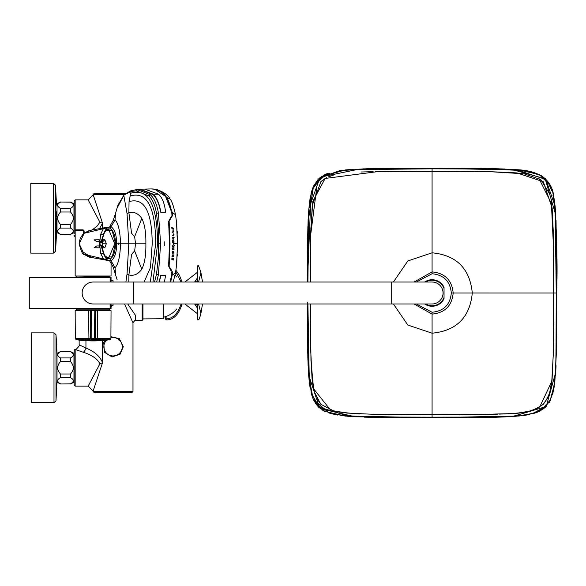 <?xml version="1.0" encoding="UTF-8"?>
<svg xmlns="http://www.w3.org/2000/svg" width="586" height="586" viewBox="0 0 586 586"><rect width="100%" height="100%" fill="white"/><g stroke="black" fill="none" stroke-linecap="round" stroke-linejoin="round"><path stroke-width="0.88" d="M55.487 185.183L55.487 251.277L53.502 253.123L30.787 253.123L30.787 183.33L53.502 183.33L55.487 185.183L56.512 205.049M54 332.877L31.285 332.877L31.285 402.67L54 402.67L54 332.877L55.985 334.723L55.985 400.817L57.018 380.819L57.018 382.226L60.505 383.977L70.474 383.837L60.505 383.977M110.402 303.966L110.109 308.602L29.3 308.602L29.3 277.398L110.109 277.398L110.402 282.034M102.242 246.677L102.242 240.927M105.905 230.591L108.556 229.163L114.739 243.842L108.513 258.433L105.905 257.012M113.164 255.767A14.657 6.197 90 0 1 111.655 257.613M102.491 240.846L103.341 239.777L104.857 239.784L106.3 243.798L104.835 247.819M103.341 247.819L100.345 245.234L101.964 245.234L104.857 247.819L103.341 247.819L102.491 246.757M100.345 245.234L99.913 243.798L100.345 242.362L103.341 239.777M101.964 245.234L102.484 243.798L101.964 242.362L100.345 242.362M104.857 239.784L101.964 242.362M99.093 240.406A6.878 6.878 0 0 1 99.517 241.3M99.517 246.303A6.878 6.878 0 0 1 99.093 247.189M99.224 239.769A7.325 7.325 0 0 1 99.613 240.428M99.613 247.175A7.325 7.325 0 0 1 99.224 247.827M444.042 298.721L444.042 297.439L444.042 298.721A13.258 13.258 0 0 1 424.623 303.966M444.042 287.279L444.042 288.561L444.042 287.279A13.258 13.258 0 0 0 424.623 282.034M425.553 303.966A12.76 12.76 0 0 0 444.042 297.439L444.042 288.561A12.76 12.76 0 0 0 425.553 282.034M416.272 303.966L432.08 312.243C443.778 311.085 450.195 304.669 451.315 293C450.165 281.295 443.748 274.885 432.08 273.757L416.265 282.034M414.046 282.034L432.08 271.897C444.877 273.12 451.916 280.159 453.183 293C451.953 305.804 444.921 312.836 432.08 314.103L414.046 303.966M393.396 303.966L407.841 325.062L432.08 333.2C456.494 330.812 469.891 317.407 472.287 293C469.891 268.586 456.487 255.188 432.08 252.8L407.841 260.946L393.396 282.034M432.08 313.635L432.087 333.2M316.748 187.542L310.726 234.444L310.448 282.034L310.8 230.855L312.287 205.327L320.879 181.711M321.524 181.096L325.545 178.232M538.944 178.422L551.719 204.111L553.418 233.675L553.719 293L553.426 351.966L551.778 381.383L539.64 407.16M414.075 414.632L385.918 414.514M359.789 413.928L352.633 413.526M330.379 409.892L313.561 388.738L310.961 360.61L310.434 303.966L310.697 349.637L312.001 377.911L314.316 391.866L320.835 404.245L333.214 410.771L347.161 413.086L375.443 414.397L460.596 414.624M511.175 413.555L502.034 414.024M56.022 210.916L56.893 218.226L56.022 225.537M163.692 303.966L163.692 318.227L163.201 318.725L142.955 318.901M176.789 277.046L175.075 275.186A24.927 24.927 0 0 1 176.789 277.046M55.985 334.723A448.642 448.642 0 0 1 57.018 354.728L57.018 353.314L60.505 351.571L70.474 351.71C74.224 353.783 74.224 355.856 70.474 357.936L70.474 361.54C74.224 365.715 74.224 369.869 70.474 374.007L70.474 377.611C74.224 379.684 74.224 381.757 70.474 383.837M60.505 351.71C56.754 353.783 56.754 355.856 60.505 357.936L70.474 357.936M60.505 357.936L60.505 361.54C56.754 365.715 56.754 369.869 60.505 374.007L60.505 377.611L70.474 377.611M60.505 377.611C56.754 379.684 56.754 381.757 60.505 383.837M60.505 361.54L70.474 361.54M60.505 374.007L70.474 374.007M57.018 353.314L57.018 382.226M60.505 351.571L70.474 351.571L73.968 353.314L73.968 382.226L70.474 383.977M55.487 205.049L57.018 205.049L57.018 203.774L60.505 202.024L70.474 202.163C74.224 204.236 74.224 206.309 70.474 208.389L70.474 211.993C74.224 216.168 74.224 220.321 70.474 224.46L70.474 228.064C74.224 230.137 74.224 232.21 70.474 234.29L60.505 234.429L70.474 234.29M60.505 202.163C56.754 204.236 56.754 206.309 60.505 208.389L70.474 208.389M60.505 208.389L60.505 211.993C56.754 216.168 56.754 220.321 60.505 224.46L60.505 228.064L70.474 228.064M60.505 228.064C56.754 230.137 56.754 232.21 60.505 234.29M60.505 211.993L70.474 211.993M60.505 224.46L70.474 224.46M57.018 203.774L57.018 232.686L57.018 231.404L55.487 231.404M60.505 202.024L70.474 202.024L73.968 203.774L73.968 232.686L70.474 234.429M166.102 316.447L166.102 318.916A0.996 0.842 91.7 0 0 166.915 319.912L166.644 319.853M175.939 270.285L179.514 275.413L182.041 282.034M182.041 303.966C178.986 314.096 174.057 319.414 167.244 319.919M165.648 318.872L165.648 316.601L165.648 318.872A0.996 0.996 180 0 0 166.644 319.868M184.876 303.966L197.262 313.598M198.573 303.966L200.903 313.32C198.383 323.472 198.376 318.286 197.738 319.919L197.394 303.966M197.394 282.034L197.738 266.081C197.965 264.213 199.02 266.418 200.903 272.68L200.895 272.644M197.262 272.402L184.883 282.034M201.87 277.346L200.91 272.724L198.573 282.034M200.91 313.276L201.87 308.654M196.215 306.375L197.35 306.969M197.379 305.343L194.845 304.127M194.845 281.873L197.372 280.657M202.529 282.034L200.91 272.724M197.335 278.042L194.581 282.034M194.581 303.966L197.343 307.958M125.909 193.299L94.302 193.299L93.108 194.501L124.422 194.501M110.402 306.925L113.047 305.321L113.047 303.966M99.906 363.789C97.496 358.881 91.965 355.043 83.315 352.274A4.988 2.49 111.4 0 0 85.944 348.062C94.595 351.585 100.125 356.464 102.535 362.712L93.108 391.045L88.171 386.115L99.906 363.789A4.988 1.018 160.3 0 0 102.535 362.712L102.535 340.547M93.108 391.045L93.108 391.499L132.985 391.499L132.985 322.813L124.532 303.966M93.108 194.948L88.171 199.885L99.906 222.211A4.988 1.018 -160.3 0 1 102.535 223.288L93.108 194.501M132.985 391.499L131.791 392.701L94.302 392.701L93.108 391.499M127.704 303.966L135.359 315.143L135.41 320.388M142.955 303.966L142.955 319.619L142.156 320.417L142.156 303.966M99.906 222.211L96.954 226.313L92.097 229.961M75.162 236.495L74.166 235.499A0.996 0.996 -0 0 0 75.162 236.495M74.166 233.865L74.166 200.881L75.162 199.885L88.171 199.885M85.944 340.7L85.944 348.062L79.147 344.788C80.78 344.605 75.272 350.941 75.045 349.403L75.162 349.505A0.996 0.996 180 0 0 74.166 350.501L74.166 385.119L75.162 386.115L75.162 349.505L83.315 352.274M84.135 232.635L84.135 233.279L84.135 232.635L83.366 232.627L84.135 232.635L84.135 232.034L84.135 232.635M110.373 310.177L75.66 310.177L75.162 310.683L110.373 310.177M88.567 310.477L95.679 310.477M95.906 310.477L97.642 310.477M95.452 310.177A0.498 0.498 90 0 1 95.95 310.675L95.723 310.675A0.498 0.498 -90 0 0 95.225 310.177M76.129 339.653L75.308 338.679L88.94 338.679L89.131 339.653L76.129 339.653L79.645 340.166L106.571 340.166L110.08 339.653L97.078 339.653L97.276 338.679L95.533 338.481A0.996 0.996 90 0 1 94.536 339.448L94.346 339.448A0.996 0.996 90 0 0 95.335 338.481L94.397 338.481L94.807 310.675L95.723 310.675L95.335 338.481L95.95 310.675L97.657 310.683L97.276 338.679L110.901 338.679L111.047 310.683L97.657 310.683L97.525 310.177M89.643 338.649L90.654 338.481A0.996 0.982 90 0 0 91.643 339.448L94.346 339.448L94.397 338.481L90.874 338.481A0.996 0.996 90 0 0 91.87 339.448L91.672 339.448A0.996 0.996 -90 0 1 90.684 338.481L90.486 310.675L88.559 310.683L88.94 338.679L89.643 338.649A0.996 0.542 85.1 0 0 90.156 339.616L89.131 339.653M90.486 310.675L91.409 310.675L91.87 339.448M96.565 338.649A0.996 0.542 94.9 0 1 96.053 339.616L94.536 339.448M97.078 339.653L91.672 339.448M95.555 338.481A0.996 0.982 90 0 1 94.573 339.448M90.266 310.675L90.654 338.481M91.409 310.675L94.807 310.675M93.108 277.046L111.054 277.346L75.162 277.398M93.108 308.954L75.162 308.654L111.054 308.654L93.108 308.954M443.045 293A10.966 10.966 0 0 1 432.08 303.966L391.697 303.966L391.697 282.034L432.08 282.034A10.966 10.966 0 0 1 443.045 293M133.483 303.966L133.483 282.034L93.108 282.034A10.966 10.966 0 0 0 82.143 293A10.966 10.966 0 0 0 93.108 303.966L391.697 303.966M151.386 188.97L154.638 189.241L167.091 197.394L172.211 212.425L175.529 214.762L176.686 223.522L177.543 243.798L176.686 264.066L175.529 272.834L172.211 275.178L170.643 282.034M173.2 246.208L174.203 245.534L173.427 246.684L174.042 246.684L174.035 247.27L172.203 247.087L172.98 246.684L172.218 245.556L173.2 246.208M173.786 256.844L171.947 256.668L172.745 256.265L172.181 254.903L174.005 255.078L173.229 255.489L173.786 256.844M172.306 253.372L173.888 251.731L172.306 253.372M174.159 249.218L172.284 249.863L172.181 248.618L172.643 248.611L172.738 249.592L173.639 249.548L173.896 248.435L174.159 249.218M173.83 259.005L173.617 260.052L173.375 258.77L171.866 259.752L172.035 258.184L172.299 259.452L173.786 258.419L173.83 259.005M173.449 243.798L173.288 244.509L173.163 243.41L177.543 243.798L176.467 266.234M172.211 212.425L172.658 215.274L169.127 221.156L170.021 243.798L169.127 266.447L172.658 272.329L171.918 275.098L172.658 272.329M173.83 234.048L172.343 235.689L173.83 234.048M173.705 230.694L172.225 232.334L173.705 230.694M173.822 228.789L173.698 229.192L171.962 228.84L171.757 227.551L172.606 228.613L172.833 227.375L173.053 228.613L173.822 228.789M174.145 237.557L173.434 238.304L174.02 239.132L172.181 238.956L172.277 237.389L173.954 237.132L174.145 237.557M173.566 241.703L174.049 241.703L174.049 242.289L172.372 242.289L172.387 240.538L173.427 240.597L173.566 241.703M161.868 192.318L166.827 197.555L170.116 199.13C171.727 200.698 173.529 205.906 175.529 214.762L176.686 223.522M170.328 282.034L171.918 275.098M171.617 270.307L169.127 266.447M172.365 272.263L171.478 270.446L170.46 270.146M173.888 251.731L173.075 251.526L172.328 253.299L173.075 251.526M167.816 198.61L166.82 197.731M172.269 272.937L172.064 273.537M173.888 235.689L174.02 234.407M172.006 213.883L172.658 215.956M174.027 253.049L173.844 251.775M166.864 197.797L167.845 198.661M173.383 235.843L173.712 233.953L173.141 233.895M172.584 259.18L172.042 259.495L171.903 258.316L171.859 259.664L172.833 258.726L173.375 259.005M173.353 259.884L173.522 258.47L172.592 258.953M172.738 256.265L171.976 256.683L173.668 256.653L172.921 256.265L172.958 255.452L173.727 255.071L172.042 255.042L172.775 255.452M172.335 253.328L173.654 251.834L172.526 251.672M173.661 252.544L172.262 252.537L173.661 252.544M173.588 249.643L172.518 249.702L172.181 248.611L172.269 249.783L173.888 249.211L173.742 248.581M172.445 240.949L173.024 240.912L173.002 241.857L172.401 241.725L172.445 240.949M172.211 242.113L173.925 241.886L173.295 241.725L173.185 240.692L172.343 240.648L172.203 241.212M173.683 252.559L172.526 252.544L173.683 252.559M173.8 234.012L173.2 235.733M173.969 234.275L173.815 235.762M173.515 254.903L173.126 254.903M173.8 251.797L173.976 253.174M173.808 253.416L173.815 252.756M104.923 231.638L110.19 228.555C113.559 230.803 115.339 235.887 115.53 243.798L118.233 243.798L118.716 242.978L119.105 243.798L118.716 244.618L118.233 243.798L120.577 243.798C120.057 230.891 118.218 222.922 115.046 219.897L111.062 226.745C114.658 229.265 116.541 234.949 116.695 243.798C116.541 252.654 114.658 258.338 111.062 260.851L115.046 267.699C118.218 264.682 120.057 256.712 120.577 243.798L128.781 243.798L127.059 213.619L123.807 195.453L116.995 208.286M104.916 255.95L110.19 259.049C113.559 256.8 115.339 251.716 115.53 243.798L112.204 230.664L105.927 230.393M101.217 241.285L104.125 232.752M109.78 226.489L113.149 220.578L115.046 219.897L115.493 213.575L117.017 208.22M107.04 227.844L84.194 233.257L79.191 243.798L84.194 254.346L107.04 259.759M128.803 282.034L128.883 274.951L131.579 254.309L134.641 250.911L135.549 243.798L134.641 236.685L131.579 233.287L128.883 212.645L129.045 201.613L131.088 191.483L123.858 195.028C130.158 190.992 132.919 189.468 132.15 190.465L134.802 189.967L132.546 190.391L131.088 191.483L136.128 190.838L137.659 189.776L134.802 189.959L139.937 189.512L153.1 194.589C156.645 198.061 159.172 203.95 160.696 212.249L165.589 212.249C164.703 203.774 162.351 197.76 158.535 194.215L144.91 189.131L150.221 188.956M117.01 279.354L117.119 279.742M110.19 228.555L111.062 226.745L107.231 227.661L103.4 234.927M103.319 236.041L103.202 235.631L103.319 236.041M103.224 228.95L106.974 227.317L103.224 228.95L100.587 234.473L103.59 234.29M96.661 241.615L94.068 239.842L99.093 239.762L99.093 241.652L96.661 241.615M99.093 241.652L99.481 241.652L99.708 239.762M110.608 226.372L110.219 226.518M115.515 274.116L115.046 267.699L113.149 267.018L109.78 261.107M107.421 258.858L105.041 256.17M103.876 254.441L101.217 246.318M99.708 247.834L99.481 245.944L99.093 245.952L99.093 247.834L94.068 247.761L96.661 245.981L99.093 245.944M91.921 230.086L90.391 230.298L84.194 233.257M154.536 282.034L156.513 274.189L158.227 259.261L158.689 243.798L158.227 228.342L156.513 213.407C155.048 205.254 152.521 199.43 148.925 195.922L136.128 190.838M103.202 251.965L103.319 251.555L103.202 251.965M103.4 252.683L107.231 259.935L111.04 260.858L110.19 259.049M84.186 254.353L90.391 257.298L91.921 257.518M103.224 258.646L106.974 260.279L103.224 258.646L100.587 253.123L103.378 253.562M170.958 216.981L172.152 215.56L171.676 212.396C170.167 203.73 167.581 197.621 163.919 194.054C159.766 190.435 155.334 188.729 150.624 188.956M156.616 282.034L158.41 274.68L160.623 243.798L158.41 212.916C156.85 204.382 154.243 198.361 150.587 194.86L137.659 189.776L139.937 189.512M165.215 195.497L171.764 212.469L172.174 214.996L171.566 214.996M171.757 216.571L171.837 217.194M172.819 227.375L172.929 229.192M172.987 230.401L173.09 232.642M173.134 233.748L173.207 235.99M173.244 237.374L173.273 239.132M173.295 240.458L173.31 241.784M173.317 243.41L173.31 244.509M173.302 246.098L173.295 247.27M173.075 255.32L173.031 256.397M172.914 258.609L172.833 259.957M171.808 270.622L171.757 271.025M171.566 272.607L172.174 272.607L170.108 282.034M171.757 275.193L170.174 282.034M164.256 241.85L164.256 243.798L164.256 241.85M171.764 275.134L171.91 271.193L170.958 270.615L168.614 266.066L169.515 243.798L168.614 221.537L170.958 216.988M164.256 243.798L164.256 245.754L164.278 243.798M159.106 282.034L160.696 275.347M164.454 282.034L165.589 275.347L160.886 275.347L159.333 282.034M168.702 266.007L169.603 243.798M170.944 270.424L168.702 266.051M133.044 190.26L139.937 189.131L153.202 194.215C156.828 197.716 159.385 203.73 160.886 212.249M105.934 257.21L112.278 256.836L115.391 243.798M556.7 284.305L556.048 220.028M555.477 210.22L554.495 200.917M550.774 186.443L545.573 178.84M545.485 178.759L538.776 174.364M534.3 172.702L522.038 170.292M504.89 169.01L488.153 168.57M554.026 200.976L552.942 194.948M551.851 190.802L548.371 183.052M550.774 399.564L540.746 410.661L550.796 399.505M556.466 351.109L556.59 341.726M523.291 415.071L529.246 414.068M533.802 412.925L545.295 406.713M307.452 302.112L307.482 327.164M307.657 349.117L308.104 365.964M308.675 375.758L310.089 387.837M313.627 400.106L318.337 406.926M318.681 407.255L325.333 411.621M364.294 417.173L376.593 417.444M399.828 417.613L421.495 417.635M310.067 384.57L310.99 390.012M312.228 394.964L318.264 406.12M311.503 191.754L309.364 203.137L308.111 219.823L307.452 282.034L308.778 208.916L319.897 177.675L340.026 170.57L375.047 168.585L432.08 168.365L362.888 168.871M325.508 174.298L318.901 178.54M318.374 179.045L313.539 186.092M310.06 198.346L308.463 213.245M307.877 226.504L307.547 246.274M369.224 169.156L353.563 169.757M329.669 173.28L322.63 176.386M310.895 196.449L309.935 202.412M550.313 185.447L539.406 174.65L518.859 169.94L432.08 168.365L367.18 168.731L345.462 169.925L321.282 176.65L312.345 189.066L309.379 203.02L308.104 220.109L307.606 240.282L307.452 282.034L311.056 193.468M311.547 191.607L313.232 186.78M313.591 185.974L326.717 173.793L327.984 173.317M345.264 169.94L351.278 169.442M354.457 169.244L355.153 169.208M374.337 168.592L383.603 168.475M399.293 168.387L421.305 168.365M551.778 188.978L552.766 192.171M555.081 205.759L556.7 284.181M556.7 292.436L555.718 372.381L546.196 406.545L512.267 416.595L432.08 417.635L345.344 416.067L324.791 411.365L313.869 400.604M556.7 303.716L556.678 325.787M556.59 341.858L556.473 350.941M552.818 393.624L552.459 394.905M519.335 416.009L432.08 417.635L355.079 416.785L320.308 408.647L311.276 393.411L307.892 359.907L307.452 303.966L307.826 357.592L308.624 375.15L313.173 399.088L329.061 413.049L345.205 416.053L380.153 417.488L418.917 417.635M312.47 397.286L311.437 394.012M309.064 380.182L307.452 306.17M307.914 303.966L309.218 376.703L319.326 407.153L347.095 415.752L376.688 416.983L432.08 417.173C506.143 416.814 533.216 418.594 545.822 406.186C547.58 401.93 555.704 403.805 556.019 350.333L556.239 293L555.228 213.201L545.332 179.316L518.127 170.343L489.457 169.054L432.08 168.827L432.08 168.365L511.549 169.354L545.683 178.942L555.154 206.448L556.473 235.338L556.7 306.075M449.008 171.361L451.813 171.361M461.46 171.383L474.565 171.442M488.775 171.61L524.111 173.808L540.71 179.558L549.873 194.266M551.331 201.423L553.624 250.544M553.697 266.476L553.462 349.637L552.151 377.911C551.822 388.452 548.877 397.235 543.325 404.245C526.55 416.126 511.292 412.808 488.709 414.397L432.08 414.639L432.08 417.635L495.309 417.291L512.999 416.551L527.51 414.903L540.226 410.94L549.99 401.19L554.788 382.9L556.473 350.838L556.7 293L553.711 293L553.689 321.56M466.939 414.602L484.41 414.463M485.296 414.448L486.16 414.434M487.406 414.419L487.808 414.412M488.651 414.397L493.69 414.287M462.054 414.617L462.5 414.617M464.112 414.61L465.13 414.61M553.462 349.637L553.66 328.98M553.667 326.79L553.675 325.706M553.682 324.6L553.682 323.553M549.836 391.866L552.012 379.303M552.056 378.834L552.107 378.38M542.636 404.897L547.427 398.392M534.344 409.702L537.574 408.317M519.504 412.815L528.609 411.343M529.217 411.204L529.81 411.057M517.409 413.042L517.819 413.005M518.244 412.962L518.617 412.918M493.822 414.287L497.726 414.177M499.397 414.119L500.473 414.082M500.832 414.068L501.33 414.053M501.902 414.031L502.4 414.009M504.524 413.921L509.937 413.635M510.274 413.613L511.234 413.548M512.538 413.46L513.138 413.416M514.742 413.284L515.731 413.203M515.98 413.181L516.991 413.086M415.73 171.361L412.698 171.361M402.809 171.383L389.587 171.442M383.024 171.5L375.436 171.603M373.121 171.647L361.269 171.998M333.185 175.236L328.321 176.877M326.556 177.69L320.813 181.777M310.448 282.034L310.88 228.144L312.843 201.284L325.179 178.444L378.182 171.559L432.08 171.361L432.08 168.827L356.991 169.574L321.963 176.811L313.202 188.179L308.654 218.292L307.914 282.034M310.675 348.655L310.697 349.637M372.169 414.331L432.08 414.639L432.08 333.2M339.404 412.083L354.757 413.665M355.284 413.694L356.295 413.753M316.755 398.451L320.835 404.245L333.456 410.837M333.69 410.896L334.203 411.028M334.76 411.16L336.049 411.453M314.316 391.866L314.506 392.539M312.572 382.856L312.792 384.357M313.312 387.412L313.451 388.137M313.613 388.914L313.95 390.43M312.001 377.911L312.199 379.787M432.08 273.757L432.08 171.368L488.709 171.603L516.991 172.914L543.325 181.755L552.151 208.089L553.462 236.363L553.711 293M81.139 236.737L83.366 233.902L83.366 230.84L82.853 230.342L84.135 230.84L84.135 233.279M82.853 230.342L75.162 230.342L82.853 230.342L83.139 229.844L75.66 229.844L83.139 229.844L84.135 230.84L83.139 229.844M91.856 257.591L81.073 250.764M93.108 276.204L75.162 275.999L111.054 275.999L93.108 276.204M53.502 253.123L53.502 183.33M110.109 308.602L110.109 303.966M110.109 282.034L110.109 277.398M102.484 243.798L106.3 243.798M453.183 293L451.315 293M432.08 312.243L432.08 314.103M472.484 293L452.707 293M472.287 292.993L553.719 293M163.201 303.966L163.201 318.725M166.102 318.916C172.929 318.63 177.917 313.649 181.081 303.966M181.081 282.034L175.712 271.779M202.529 303.966L200.895 313.356M102.535 228.108L102.535 223.288L99.481 228.635M113.047 282.034L113.047 280.679L111.054 280.679M75.66 229.844L75.162 230.342L75.162 199.885M113.047 305.321L111.054 305.321M109.758 276.204L109.758 276.848L76.261 277.046M109.758 310.177L109.758 309.152L76.458 309.152L76.458 310.177M177.404 243.798L176.532 222.006M173.178 235.081L173.727 235.001A1.399 0.593 -90 0 0 173.72 235.052M177.265 231.756L177.324 233.052M177.543 243.022L177.543 244.574M177.324 254.551L177.265 255.848M115.515 213.48L113.149 220.578M134.641 236.685L141.79 218.41C138.281 213.436 133.982 211.517 128.883 212.645L127.059 213.619M125.88 282.034L127.059 273.984L128.781 243.798L145.87 243.798C146.053 232.627 144.691 224.167 141.79 218.41M100.587 234.473L99.62 243.798L100.477 245.9L102.645 246.831M127.059 273.984L128.883 274.951C133.982 276.087 138.281 274.16 141.79 269.194C144.691 263.429 146.053 254.969 145.87 243.798M144.09 282.034L150.456 267.597L152.206 243.798C152.001 211.378 144.281 197.321 129.045 201.613M132.15 190.472L132.546 190.391M129.836 196.098C146.815 190.86 155.444 206.763 155.715 243.798L150.309 282.034M152.961 282.034L157.575 243.798C157.326 204.455 148.295 187.63 130.495 193.336M99.62 243.798L100.587 253.123M134.641 250.911L141.79 269.194M150.587 194.86L148.925 195.922M156.513 213.407L158.41 212.916M158.689 243.798L160.623 243.798M156.513 274.189L158.41 274.68M115.779 243.798L116.695 243.798M139.937 189.131L144.91 189.131M153.202 194.215L158.535 194.215M110.908 337.792A9.2 9.2 0 0 1 122.247 346.736A9.2 9.2 0 0 1 113.047 355.936A9.2 9.2 0 0 1 106.615 340.158M55.487 251.277A448.642 448.642 0 0 0 56.71 218.226M54 402.67L55.985 400.817M110.864 282.034A124.62 124.62 0 0 0 110.402 277.661M110.402 308.339A124.62 124.62 0 0 0 110.864 303.966M102.22 240.934L103.51 234.59L105.106 231.367L107.091 229.536L108.513 229.163M102.22 246.669L103.656 253.408L105.062 256.163L106.952 257.994L108.513 258.433M102.645 240.773L100.499 241.681L99.847 243.798M163.692 317.18A24.927 24.927 0 0 0 176.789 308.954M57.018 232.686L60.505 234.429M132.985 322.813L134.846 320.417M134.934 320.417L142.156 320.417M75.052 349.403L74.166 350.399M75.162 386.115L88.171 386.115M79.147 344.788L79.147 340.107M111.047 310.683L110.549 310.177M110.08 339.653L110.901 338.679M75.308 338.679L75.162 310.683M79.645 340.166A120.87 120.87 0 0 0 106.571 340.166M111.054 277.346L111.054 282.034M111.054 303.966L111.054 308.654M76.458 276.204L76.458 276.848M133.483 282.034L391.697 282.034M151.305 188.963L154.638 189.241C154.404 188.582 166.915 192.076 170.116 199.13M175.514 272.9L173.192 282.034M175.529 272.834L176.686 264.066M167.874 198.72L166.885 197.841M171.742 209.986L171.28 209.956M171.984 211.187L171.552 211.304M173.969 231.704L173.046 231.602M177.25 231.492L177.338 233.265M177.543 242.758L177.543 244.845M177.338 254.331L177.25 256.111M113.149 267.018L117.017 279.375M102.85 236.905L103.099 235.748C103.532 232.474 107.817 226.079 107.231 227.661M107.743 228.87L108.11 228.437M107.949 227.097L106.381 227.419M106.374 260.184L90.391 257.298C90.024 257.576 87.951 256.595 84.179 254.353C82.948 255.218 81.278 251.694 79.161 243.798C79.388 239.579 81.066 236.063 84.179 233.243M106.374 227.419L90.391 230.298C90.229 229.961 88.164 230.943 84.186 233.243M117.01 208.242L117.896 205.356L123.858 195.028M143.709 189.161L150.463 188.956M107.949 260.506L106.381 260.184M107.231 259.935C108.11 261.825 103.385 254.969 103.107 251.848L102.843 250.691M170.218 282.034L172.203 272.644M170.98 270.432L168.731 266.037L169.632 243.798M555.469 210.066L556.7 293C557.66 261.561 556.707 229.551 553.858 196.962C551.499 174.079 530.14 170.057 516.156 169.691L498.019 168.775L432.08 168.365L494.54 168.68L513.182 169.457L526.345 170.9L541.296 175.654L542.804 176.606M543.508 177.104L550.877 186.67M552.671 191.834L554.415 200.287M556.7 306.471L556.685 321.348M556.641 335.287L556.48 350.509M556.063 365.708L555.506 375.487M554.385 385.874L552.598 394.444M550.84 399.403L548.928 403.029M545.976 406.765L541.918 409.973M538.256 411.87L533.494 413.533M526.418 415.086L521.218 415.811L489.442 417.415M474.513 417.569L461.292 417.62M445.419 417.635L432.08 417.635M398.414 417.606L371.341 417.349M356.149 416.844L347.154 416.236M337.675 415.078L330.336 413.438M325.406 411.65L321.978 409.812M318.579 407.16L314.96 402.597M313.114 398.934L311.525 394.319M309.943 387.009L307.679 350.399M307.518 335.434L307.467 321.817M105.026 340.327L103.759 342.363L104.374 352.237L112.08 356.962L120.071 354.222L123.316 346.736L119.339 338.627L110.915 336.694M75.162 230.342L75.162 275.999M111.054 262.462L111.054 275.999"/></g></svg>

